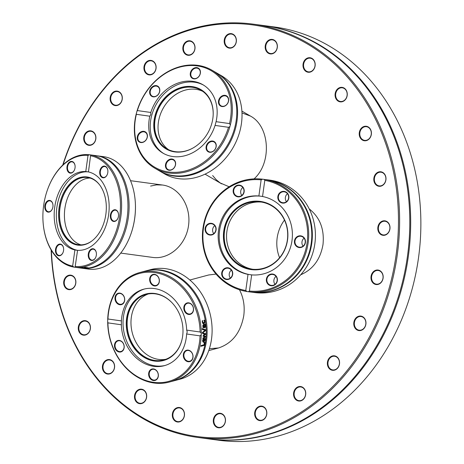 <?xml version="1.0" encoding="UTF-8"?>
<svg xmlns="http://www.w3.org/2000/svg" width="464" height="464" viewBox="0 0 464 464"><rect width="100%" height="100%" fill="white"/><g stroke="black" fill="none" stroke-linecap="round" stroke-linejoin="round"><path stroke-width="0.7" d="M150.603 186.064L156.519 184.881L162.475 185.02C179.052 187.114 191.272 206.057 188.546 225.411C186.058 244.795 169.267 259.805 152.731 257.421L152.581 257.398M239.465 289.756C243.536 297.586 244.969 306.234 243.762 315.711C240.654 332.601 232.261 343.348 218.585 347.954L209.392 348.702M189.863 280.012L208.69 274.972L216.067 274.096M309.192 208.887C319.922 217.338 324.527 229.228 322.996 244.563C320.386 259.388 312.951 269.468 300.701 274.792M241.988 112.949L250.438 116.064C269.915 126.341 272.026 162.841 254.075 178.872M229.158 186.783L220.203 182.944L216.16 179.643L212.645 175.549M51.133 249.928A208.493 173.658 -82.4 0 0 197.722 437.43A208.493 173.658 -82.4 0 0 397.248 255.038A208.493 173.658 -82.4 0 0 252.863 24.105A208.493 173.658 -82.4 0 0 62.721 165.114M63.087 164.772A207.675 172.973 97.6 0 1 270.93 28.606A207.675 172.973 97.6 0 1 396.117 254.881A207.675 172.973 97.6 0 1 214.577 437.813A207.675 172.973 97.6 0 1 51.388 250.357M89.332 323.396A7.308 6.084 -82.4 0 0 78.799 325.218A7.308 6.084 -82.4 0 0 84.953 335.118A7.308 6.084 -82.4 0 0 89.332 323.396M143.121 389.656A7.308 6.084 -82.4 0 0 134.508 397.474A7.308 6.084 -82.4 0 0 144.142 402.143A7.308 6.084 -82.4 0 0 143.121 389.656M218.805 413.325A7.308 6.084 -82.4 0 0 214.42 425.047A7.308 6.084 -82.4 0 0 224.953 423.226A7.308 6.084 -82.4 0 0 218.805 413.325M296.107 388.061A7.308 6.084 -82.4 0 0 297.128 400.548A7.308 6.084 -82.4 0 0 305.735 392.73A7.308 6.084 -82.4 0 0 296.107 388.061M354.31 320.636A7.308 6.084 -82.4 0 0 360.464 330.542A7.308 6.084 -82.4 0 0 364.843 318.814A7.308 6.084 -82.4 0 0 354.31 320.636M377.829 229.117A7.308 6.084 -82.4 0 0 387.457 233.781A7.308 6.084 -82.4 0 0 386.437 221.293A7.308 6.084 -82.4 0 0 377.829 229.117M360.348 138.023A7.308 6.084 -82.4 0 0 370.881 136.201A7.308 6.084 -82.4 0 0 364.727 126.295A7.308 6.084 -82.4 0 0 360.348 138.023M306.559 71.763A7.308 6.084 -82.4 0 0 315.172 63.945A7.308 6.084 -82.4 0 0 305.538 59.276A7.308 6.084 -82.4 0 0 306.559 71.763M230.875 48.094A7.308 6.084 -82.4 0 0 235.26 36.366A7.308 6.084 -82.4 0 0 224.727 38.187A7.308 6.084 -82.4 0 0 230.875 48.094M153.578 73.358A7.308 6.084 -82.4 0 0 152.552 60.871A7.308 6.084 -82.4 0 0 143.944 68.689A7.308 6.084 -82.4 0 0 153.578 73.358M95.369 140.778A7.308 6.084 -82.4 0 0 89.221 130.877A7.308 6.084 -82.4 0 0 84.837 142.599A7.308 6.084 -82.4 0 0 95.369 140.778M120.93 102.706A7.308 6.084 -82.4 0 0 117.218 91.118A7.308 6.084 -82.4 0 0 110.496 101.233A7.308 6.084 -82.4 0 0 120.93 102.706M191.075 54.729A7.308 6.084 -82.4 0 0 192.815 42.195A7.308 6.084 -82.4 0 0 182.909 47.189A7.308 6.084 -82.4 0 0 191.075 54.729M270.268 53.905A7.308 6.084 -82.4 0 0 276.991 43.784A7.308 6.084 -82.4 0 0 266.556 42.311A7.308 6.084 -82.4 0 0 270.268 53.905M337.287 100.456A7.308 6.084 -82.4 0 0 347.194 95.462A7.308 6.084 -82.4 0 0 339.027 87.922A7.308 6.084 -82.4 0 0 337.287 100.456M374.175 181.905A7.308 6.084 -82.4 0 0 384.615 183.379A7.308 6.084 -82.4 0 0 380.903 171.79A7.308 6.084 -82.4 0 0 374.175 181.905M371.049 276.434A7.308 6.084 -82.4 0 0 379.221 283.98A7.308 6.084 -82.4 0 0 380.961 271.446A7.308 6.084 -82.4 0 0 371.049 276.434M328.75 358.713A7.308 6.084 -82.4 0 0 332.462 370.301A7.308 6.084 -82.4 0 0 339.184 360.186A7.308 6.084 -82.4 0 0 328.75 358.713M258.605 406.69A7.308 6.084 -82.4 0 0 256.865 419.224A7.308 6.084 -82.4 0 0 266.771 414.23A7.308 6.084 -82.4 0 0 258.605 406.69M179.411 407.514A7.308 6.084 -82.4 0 0 172.689 417.629A7.308 6.084 -82.4 0 0 183.123 419.102A7.308 6.084 -82.4 0 0 179.411 407.514M112.392 360.963A7.308 6.084 -82.4 0 0 102.486 365.957A7.308 6.084 -82.4 0 0 110.652 373.497A7.308 6.084 -82.4 0 0 112.392 360.963M75.504 279.514A7.308 6.084 -82.4 0 0 65.07 278.04A7.308 6.084 -82.4 0 0 68.782 289.629A7.308 6.084 -82.4 0 0 75.504 279.514M252.863 24.105L263.047 25.462A208.493 173.658 97.6 0 1 264.132 25.613A208.493 173.658 97.6 0 1 407.433 256.395A208.493 173.658 97.6 0 1 207.907 438.793L197.722 437.43M263.488 25.526A208.493 173.658 97.6 0 1 263.929 25.584L274.114 26.941A208.493 173.658 97.6 0 1 418.621 256.998L418.377 258.75A208.493 173.658 97.6 0 1 218.973 440.266L208.783 438.909A208.493 173.658 97.6 0 1 208.348 438.851M263.929 25.584A208.493 173.658 97.6 0 1 265.014 25.729A208.493 173.658 97.6 0 1 408.314 256.511A208.493 173.658 97.6 0 1 208.783 438.909M75.406 279.705A6.896 5.742 97.6 0 1 69.095 289.258A6.896 5.742 97.6 0 1 64.316 281.665A6.896 5.742 97.6 0 1 70.922 275.587A6.896 5.742 97.6 0 1 75.406 279.705M89.279 323.681A6.896 5.742 97.6 0 1 89.488 331.279A6.896 5.742 97.6 0 1 83.677 334.776A6.896 5.742 97.6 0 1 78.892 327.184A6.896 5.742 97.6 0 1 85.498 321.105A6.896 5.742 97.6 0 1 89.279 323.681M112.404 361.323A6.896 5.742 97.6 0 1 113.993 369.356A6.896 5.742 97.6 0 1 107.828 373.671A6.896 5.742 97.6 0 1 103.043 366.073A6.896 5.742 97.6 0 1 109.649 360A6.896 5.742 97.6 0 1 112.404 361.323M143.202 390.067A6.896 5.742 97.6 0 1 146.334 398.118A6.896 5.742 97.6 0 1 139.902 403.286A6.896 5.742 97.6 0 1 135.123 395.693A6.896 5.742 97.6 0 1 141.729 389.621A6.896 5.742 97.6 0 1 143.202 390.067M179.58 407.949A6.896 5.742 97.6 0 1 184.324 415.558A6.896 5.742 97.6 0 1 177.724 421.614A6.896 5.742 97.6 0 1 172.944 414.021A6.896 5.742 97.6 0 1 179.545 407.943A6.896 5.742 97.6 0 1 179.58 407.949M219.06 413.76A6.896 5.742 97.6 0 1 220.528 413.731A6.896 5.742 97.6 0 1 225.313 421.324A6.896 5.742 97.6 0 1 218.706 427.396A6.896 5.742 97.6 0 1 213.858 420.68A6.896 5.742 97.6 0 1 219.06 413.76M258.953 407.096A6.896 5.742 97.6 0 1 261.887 406.574A6.896 5.742 97.6 0 1 266.667 414.172A6.896 5.742 97.6 0 1 260.06 420.245A6.896 5.742 97.6 0 1 255.235 414.427A6.896 5.742 97.6 0 1 258.953 407.096M296.531 388.414A6.896 5.742 97.6 0 1 300.794 386.976A6.896 5.742 97.6 0 1 305.573 394.568A6.896 5.742 97.6 0 1 298.967 400.647A6.896 5.742 97.6 0 1 294.269 395.705A6.896 5.742 97.6 0 1 296.531 388.414M329.237 358.985A6.896 5.742 97.6 0 1 334.602 356.259A6.896 5.742 97.6 0 1 339.381 363.857A6.896 5.742 97.6 0 1 332.781 369.93A6.896 5.742 97.6 0 1 328.297 365.835A6.896 5.742 97.6 0 1 329.237 358.985M354.85 320.821A6.896 5.742 97.6 0 1 361.009 316.529A6.896 5.742 97.6 0 1 365.789 324.121A6.896 5.742 97.6 0 1 359.188 330.194A6.896 5.742 97.6 0 1 354.85 320.821M371.618 276.515A6.896 5.742 97.6 0 1 378.212 270.483A6.896 5.742 97.6 0 1 382.997 278.075A6.896 5.742 97.6 0 1 376.391 284.148A6.896 5.742 97.6 0 1 371.618 276.515M378.392 229.088A6.896 5.742 97.6 0 1 385.045 221.258A6.896 5.742 97.6 0 1 389.824 228.856A6.896 5.742 97.6 0 1 383.218 234.929A6.896 5.742 97.6 0 1 378.392 229.088M374.721 181.772A6.896 5.742 97.6 0 1 381.031 172.219A6.896 5.742 97.6 0 1 385.816 179.812A6.896 5.742 97.6 0 1 379.21 185.89A6.896 5.742 97.6 0 1 374.721 181.772M360.853 137.796A6.896 5.742 97.6 0 1 360.644 130.198A6.896 5.742 97.6 0 1 366.456 126.701A6.896 5.742 97.6 0 1 371.235 134.299A6.896 5.742 97.6 0 1 364.634 140.372A6.896 5.742 97.6 0 1 360.853 137.796M337.728 100.154A6.896 5.742 97.6 0 1 336.139 92.121A6.896 5.742 97.6 0 1 342.304 87.806A6.896 5.742 97.6 0 1 347.089 95.404A6.896 5.742 97.6 0 1 340.483 101.477A6.896 5.742 97.6 0 1 337.728 100.154M306.93 71.415A6.896 5.742 97.6 0 1 303.798 63.359A6.896 5.742 97.6 0 1 310.23 58.191A6.896 5.742 97.6 0 1 315.01 65.784A6.896 5.742 97.6 0 1 308.403 71.856A6.896 5.742 97.6 0 1 306.93 71.415M270.547 53.528A6.896 5.742 97.6 0 1 265.808 45.919A6.896 5.742 97.6 0 1 272.409 39.863A6.896 5.742 97.6 0 1 277.188 47.456A6.896 5.742 97.6 0 1 270.587 53.534A6.896 5.742 97.6 0 1 270.547 53.528M231.072 47.717A6.896 5.742 97.6 0 1 229.599 47.751A6.896 5.742 97.6 0 1 224.82 40.153A6.896 5.742 97.6 0 1 231.426 34.081A6.896 5.742 97.6 0 1 236.275 40.797A6.896 5.742 97.6 0 1 231.072 47.717M191.18 54.381A6.896 5.742 97.6 0 1 188.245 54.903A6.896 5.742 97.6 0 1 183.466 47.305A6.896 5.742 97.6 0 1 190.072 41.232A6.896 5.742 97.6 0 1 194.892 47.055A6.896 5.742 97.6 0 1 191.18 54.381M153.601 73.063A6.896 5.742 97.6 0 1 149.338 74.501A6.896 5.742 97.6 0 1 144.559 66.909A6.896 5.742 97.6 0 1 151.16 60.83A6.896 5.742 97.6 0 1 155.863 65.772A6.896 5.742 97.6 0 1 153.601 73.063M120.889 102.492A6.896 5.742 97.6 0 1 115.53 105.218A6.896 5.742 97.6 0 1 110.751 97.62A6.896 5.742 97.6 0 1 117.351 91.547A6.896 5.742 97.6 0 1 121.835 95.642A6.896 5.742 97.6 0 1 120.889 102.492M95.282 140.662A6.896 5.742 97.6 0 1 89.123 144.948A6.896 5.742 97.6 0 1 84.344 137.356A6.896 5.742 97.6 0 1 90.944 131.283A6.896 5.742 97.6 0 1 95.282 140.662M279.589 257.723C277.054 251.494 276.242 244.893 277.159 237.928C278.133 231.229 280.569 225.284 284.473 220.104M252.787 269.277A33.901 31.732 97.4 0 1 226.844 231.762A33.901 31.732 97.4 0 1 261.476 202.084A33.901 31.732 -82.6 0 0 226.844 231.762A33.901 31.732 -82.6 0 0 252.787 269.277M165.764 359.293A33.901 27.486 75 0 1 132.379 333.233A33.901 27.486 75 0 1 148.26 293.973A33.901 27.486 -105 0 0 130.97 322.173A33.901 27.486 -105 0 0 165.764 359.293M80.974 244.864A33.901 23.293 97.7 0 1 64.856 208.661A33.901 23.293 97.7 0 1 90.016 178.048A33.901 23.293 -82.3 0 0 64.856 208.661A33.901 23.293 -82.3 0 0 80.974 244.864M159.361 117.554A33.901 27.538 120.3 0 1 202.669 91.304A33.901 27.538 -59.7 0 0 159.361 117.554A33.901 27.538 -59.7 0 0 168.56 149.698A33.901 27.538 120.3 0 1 159.361 117.554M217.198 73.266L221.635 75.852A56.718 46.075 120.3 0 1 239.807 131.434A56.718 46.075 120.3 0 1 164.418 173.809L159.987 171.222A56.718 46.075 -59.7 0 0 174 176.047A56.718 46.075 -59.7 0 0 235.376 128.841A56.718 46.075 -59.7 0 0 217.198 73.266A56.718 46.075 -59.7 0 0 216.798 73.028M159.587 170.984A56.718 46.075 -59.7 0 0 159.987 171.222M229.9 126.62L228.508 127.31A55.9 45.408 120.3 0 1 168.56 171.97A55.9 45.408 120.3 0 1 136.358 114.306L136.352 113.419A56.718 46.075 -59.7 0 0 154.75 168.159A56.718 46.075 -59.7 0 0 229.9 126.62L230.359 124.944A56.718 46.075 -59.7 0 0 211.961 70.203A56.718 46.075 -59.7 0 0 136.805 111.743L137.373 110.571L150.817 112.468L150.765 114.62L149.802 116.203L136.358 114.306M136.352 113.419L136.805 111.743M154.75 168.159L159.181 170.746A56.718 46.075 -59.7 0 0 173.194 175.578A56.718 46.075 -59.7 0 0 234.569 128.371A56.718 46.075 -59.7 0 0 216.392 72.79L211.961 70.203M137.373 110.571A55.9 45.408 120.3 0 1 197.328 65.911A55.9 45.408 120.3 0 1 229.523 123.575L230.359 124.944M228.508 127.31L215.064 125.413L216.079 121.678L229.523 123.575M216.079 121.678A39.614 32.178 -59.7 0 0 202.919 84.732A39.614 32.178 -59.7 0 0 150.817 112.468M158.479 86.716A5.91 4.802 -59.7 0 0 149.849 90.538A5.91 4.802 -59.7 0 0 155.846 96.425A5.91 4.802 -59.7 0 0 158.479 86.716M224.675 106.14A5.91 4.802 -59.7 0 0 227.308 96.431A5.91 4.802 -59.7 0 0 218.683 100.253A5.91 4.802 -59.7 0 0 224.675 106.14M200.216 73.921A5.91 4.802 -59.7 0 0 194.219 68.028A5.91 4.802 -59.7 0 0 191.586 77.743A5.91 4.802 -59.7 0 0 200.216 73.921M149.802 116.203A39.614 32.178 -59.7 0 0 162.963 153.149A39.614 32.178 -59.7 0 0 215.064 125.413M141.207 131.741A5.91 4.802 -59.7 0 0 138.574 141.45A5.91 4.802 -59.7 0 0 147.198 137.628A5.91 4.802 -59.7 0 0 141.207 131.741M207.402 151.165A5.91 4.802 -59.7 0 0 216.033 147.337A5.91 4.802 -59.7 0 0 210.035 141.45A5.91 4.802 -59.7 0 0 207.402 151.165M165.665 163.96A5.91 4.802 -59.7 0 0 171.663 169.847A5.91 4.802 -59.7 0 0 174.296 160.138A5.91 4.802 -59.7 0 0 165.665 163.96M203.661 85.185A39.614 32.178 -59.7 0 0 151.769 115.205A39.614 32.178 -59.7 0 0 163.717 153.572M143.573 141.897A5.498 4.466 120.3 0 1 139.757 141.81A5.498 4.466 120.3 0 1 137.878 136.95A5.498 4.466 120.3 0 1 141.491 132.223A5.498 4.466 120.3 0 1 145.307 132.31A5.498 4.466 120.3 0 1 147.187 137.17A5.498 4.466 120.3 0 1 143.573 141.897M151.438 95.549A5.498 4.466 120.3 0 1 151.374 88.624A5.498 4.466 120.3 0 1 157.708 86.6A5.498 4.466 120.3 0 1 158.427 87.151A5.498 4.466 120.3 0 1 158.491 94.07A5.498 4.466 120.3 0 1 152.157 96.1A5.498 4.466 120.3 0 1 151.438 95.549M191.011 72.709A5.498 4.466 120.3 0 1 198.319 68.602A5.498 4.466 120.3 0 1 200.083 73.991A5.498 4.466 120.3 0 1 192.775 78.103A5.498 4.466 120.3 0 1 191.011 72.709M222.72 96.222A5.498 4.466 120.3 0 1 226.536 96.315A5.498 4.466 120.3 0 1 228.416 101.169A5.498 4.466 120.3 0 1 224.802 105.902A5.498 4.466 120.3 0 1 220.986 105.809A5.498 4.466 120.3 0 1 219.107 100.955A5.498 4.466 120.3 0 1 222.72 96.222M214.855 142.576A5.498 4.466 120.3 0 1 214.919 149.495A5.498 4.466 120.3 0 1 208.591 151.519A5.498 4.466 120.3 0 1 207.872 150.968A5.498 4.466 120.3 0 1 207.808 144.049A5.498 4.466 120.3 0 1 214.136 142.025A5.498 4.466 120.3 0 1 214.855 142.576M175.288 165.41A5.498 4.466 120.3 0 1 167.974 169.517A5.498 4.466 120.3 0 1 166.211 164.128A5.498 4.466 120.3 0 1 173.524 160.022A5.498 4.466 120.3 0 1 175.288 165.41M211.857 123.262A34.4 27.944 -59.7 0 0 210.679 100.798A34.4 27.944 -59.7 0 0 181.801 87.296A34.4 27.944 -59.7 0 0 155.115 115.252A34.4 27.944 -59.7 0 0 180.769 152.006A34.4 27.944 -59.7 0 0 211.857 123.262M210.766 101.007A34.098 27.701 -59.7 0 0 182.132 87.858A34.098 27.701 -59.7 0 0 155.788 115.536A34.098 27.701 -59.7 0 0 180.989 151.989M213.179 114.724A33.901 27.538 -59.7 0 0 201.005 90.231A33.901 27.538 -59.7 0 0 155.95 115.559A33.901 27.538 -59.7 0 0 166.808 148.776A33.901 27.538 -59.7 0 0 194.126 147.349M81.565 268.157A56.718 38.97 -82.3 0 0 81.96 268.215A56.718 38.97 -82.3 0 0 82.145 268.238A56.718 38.97 -82.3 0 0 128.337 217.535A56.718 38.97 -82.3 0 0 97.55 155.852A56.718 38.97 -82.3 0 0 97.365 155.829L103.704 156.681A56.718 38.97 97.7 0 1 103.89 156.71A56.718 38.97 97.7 0 1 135.088 199.555A56.718 38.97 97.7 0 1 130.135 236.118A56.718 38.97 97.7 0 1 88.479 269.097A56.718 38.97 97.7 0 1 88.293 269.074M130.135 236.118L130.233 235.857A55.9 38.408 -82.3 0 0 135.111 199.827L135.088 199.555M97.365 155.829A56.718 38.97 -82.3 0 0 96.785 155.753M72.651 266.081A55.9 38.408 97.7 0 1 43.239 224.083A55.9 38.408 97.7 0 1 48.117 188.053A55.9 38.408 97.7 0 1 88.009 155.411L89.453 154.756L90.66 154.93L90.689 155.794A55.9 38.408 97.7 0 1 119.695 216.357A55.9 38.408 97.7 0 1 75.33 266.464L75.069 267.281A56.718 38.97 -82.3 0 0 120.843 216.52A56.718 38.97 -82.3 0 0 90.66 154.93L88.45 171.941A39.614 27.219 -82.3 0 1 108.617 214.78A39.614 27.219 -82.3 0 1 77.575 250.316L75.069 267.281L73.863 267.107L72.651 266.081L74.895 249.939L76.937 250.27M75.069 267.281L74.582 267.218M80.806 268.059A56.718 38.97 -82.3 0 0 80.991 268.082A56.718 38.97 -82.3 0 0 127.182 217.378A56.718 38.97 -82.3 0 0 96.396 155.695A56.718 38.97 -82.3 0 0 96.21 155.672L89.453 154.756A56.718 38.97 -82.3 0 0 48.215 187.792L48.117 188.053M43.239 224.083L43.268 224.356A56.718 38.97 -82.3 0 0 73.863 267.107M78.77 267.641A56.718 38.97 -82.3 0 0 79.309 267.653L82.082 268.163A56.718 38.97 97.7 0 1 81.513 268.122L76.026 267.415A56.718 38.97 -82.3 0 0 76.038 267.415A56.718 38.97 -82.3 0 0 76.583 267.484L78.77 267.641M83.323 267.873L81.345 267.879A56.718 38.97 97.7 0 1 81.316 267.879L85.973 268.128A56.718 38.97 97.7 0 1 85.463 268.163L82.679 268.093L83.334 267.786M82.702 267.937L82.314 267.972M85.84 267.473L85.167 267.542L85.463 267.815L88.009 267.658A56.718 38.97 -82.3 0 0 88.038 267.653L84.935 267.873L84.117 267.653L86.449 267.438A56.718 38.97 97.7 0 1 86.42 267.444L85.857 267.363M85.185 267.421L85.463 267.815M84.697 268.059L83.062 268.001L84.715 267.96M88.456 171.912L85.77 171.558L88.009 155.411M85.77 171.558A39.614 27.219 -82.3 0 0 54.723 207.101A39.614 27.219 -82.3 0 0 74.895 249.939M56.475 246.512A5.91 4.06 -82.3 0 0 57.153 255.032A5.91 4.06 -82.3 0 0 63.098 252.352A5.91 4.06 -82.3 0 0 63.609 248.547A5.91 4.06 -82.3 0 0 60.732 244.163A5.91 4.06 -82.3 0 0 56.475 246.512M74.907 164.842A5.91 4.06 -82.3 0 0 68.823 162.649A5.91 4.06 -82.3 0 0 68.173 171.9A5.91 4.06 -82.3 0 0 74.565 169.691A5.91 4.06 -82.3 0 0 75.081 165.88A5.91 4.06 -82.3 0 0 74.907 164.842M49.706 200.413A5.91 4.06 -82.3 0 0 44.985 205.065A5.91 4.06 -82.3 0 0 47.235 211.862A5.91 4.06 -82.3 0 0 52.444 208.69A5.91 4.06 -82.3 0 0 52.96 204.879A5.91 4.06 -82.3 0 0 49.706 200.413M88.438 257.039A5.91 4.06 -82.3 0 0 91.913 260.49A5.91 4.06 -82.3 0 0 95.868 257.027A5.91 4.06 -82.3 0 0 96.384 253.216A5.91 4.06 -82.3 0 0 91.385 249.046A5.91 4.06 -82.3 0 0 88.438 257.039M106.871 175.363A5.91 4.06 -82.3 0 0 107.341 174.365A5.91 4.06 -82.3 0 0 107.857 170.555A5.91 4.06 -82.3 0 0 102.295 166.715A5.91 4.06 -82.3 0 0 100.433 175.786A5.91 4.06 -82.3 0 0 106.871 175.363M113.634 221.461A5.91 4.06 -82.3 0 0 117.995 218.028A5.91 4.06 -82.3 0 0 118.511 214.223A5.91 4.06 -82.3 0 0 114.347 209.774A5.91 4.06 -82.3 0 0 110.362 215.696A5.91 4.06 -82.3 0 0 113.634 221.461M88.34 171.883A39.614 27.219 -82.3 0 0 56.857 207.472A39.614 27.219 -82.3 0 0 77.569 250.334M95.897 256.963A5.498 3.782 97.7 0 1 91.884 260.095A5.498 3.782 97.7 0 1 89.001 256.911A5.498 3.782 97.7 0 1 93.357 249.197A5.498 3.782 97.7 0 1 96.239 252.387A5.498 3.782 97.7 0 1 96.396 253.286M63.121 252.288A5.498 3.782 97.7 0 1 62.704 253.158A5.498 3.782 97.7 0 1 59.108 255.426A5.498 3.782 97.7 0 1 56.231 252.248A5.498 3.782 97.7 0 1 56.979 246.79A5.498 3.782 97.7 0 1 60.581 244.528A5.498 3.782 97.7 0 1 63.62 248.617M52.467 208.62A5.498 3.782 97.7 0 1 48.453 211.758A5.498 3.782 97.7 0 1 48.436 211.752A5.498 3.782 97.7 0 1 45.449 205.79A5.498 3.782 97.7 0 1 49.926 200.86A5.498 3.782 97.7 0 1 49.95 200.86A5.498 3.782 97.7 0 1 52.966 204.949M74.588 169.627A5.498 3.782 97.7 0 1 70.574 172.759A5.498 3.782 97.7 0 1 67.698 169.575A5.498 3.782 97.7 0 1 72.053 161.861A5.498 3.782 97.7 0 1 74.93 165.051A5.498 3.782 97.7 0 1 75.087 165.95M107.364 174.296A5.498 3.782 97.7 0 1 106.952 175.166A5.498 3.782 97.7 0 1 103.35 177.434A5.498 3.782 97.7 0 1 100.473 174.255A5.498 3.782 97.7 0 1 101.227 168.797A5.498 3.782 97.7 0 1 104.829 166.535A5.498 3.782 97.7 0 1 107.863 170.624M118.018 217.964A5.498 3.782 97.7 0 1 114.005 221.102A5.498 3.782 97.7 0 1 111 215.128A5.498 3.782 97.7 0 1 115.478 210.198A5.498 3.782 97.7 0 1 115.495 210.204A5.498 3.782 97.7 0 1 118.517 214.293M87.18 176.97A34.4 23.635 -82.3 0 0 59.05 207.71A34.4 23.635 -82.3 0 0 77.726 245.12A34.4 23.635 -82.3 0 0 86.182 244.145A34.4 23.635 -82.3 0 0 105.873 214.217A34.4 23.635 -82.3 0 0 94.847 180.131A34.4 23.635 -82.3 0 0 87.18 176.97M95.091 180.31A34.098 23.426 -82.3 0 0 87.742 177.352A34.098 23.426 -82.3 0 0 59.862 207.82A34.098 23.426 -82.3 0 0 78.37 244.899A34.098 23.426 -82.3 0 0 86.466 244.035M99.679 184.956A33.901 23.293 -82.3 0 0 87.713 177.55A33.901 23.293 -82.3 0 0 87.603 177.532A33.901 23.293 -82.3 0 0 59.984 207.918A33.901 23.293 -82.3 0 0 78.393 244.708A33.901 23.293 -82.3 0 0 78.503 244.719A33.901 23.293 -82.3 0 0 92.121 240.775M266.469 179.696L269.543 180.09A56.718 53.093 97.4 0 1 270.065 180.16A56.718 53.093 97.4 0 1 314.888 243.432A56.718 53.093 97.4 0 1 254.997 292.593L251.923 292.198A56.718 53.093 -82.6 0 0 311.814 243.032A56.718 53.093 -82.6 0 0 266.991 179.765A56.718 53.093 -82.6 0 0 266.469 179.696A56.718 53.093 -82.6 0 0 266.191 179.661M246.952 291.537L245.775 290.516A55.9 52.328 97.4 0 1 203.458 228.178A55.9 52.328 97.4 0 1 261.133 179.852L262.543 179.185A56.718 53.093 -82.6 0 0 202.983 228.108A56.718 53.093 -82.6 0 0 246.952 291.537L248.588 291.769A56.718 53.093 -82.6 0 0 308.148 242.84A56.718 53.093 -82.6 0 0 264.178 179.417L264.782 180.363L262.543 196.504L260.693 196.197M263.419 179.301L264.178 179.417M264.532 179.446A56.718 53.093 -82.6 0 0 264.37 179.423L266.887 179.765A56.718 53.093 97.4 0 1 267.508 179.87L269.439 180.241A56.718 53.093 97.4 0 1 270.048 180.374L269.555 180.415A56.718 53.093 -82.6 0 0 268.865 180.252L267.229 179.899A56.718 53.093 -82.6 0 0 266.672 179.794L265.043 179.522A56.718 53.093 -82.6 0 0 264.532 179.446M264.782 180.363A55.9 52.328 97.4 0 1 307.098 242.701A55.9 52.328 97.4 0 1 249.429 291.032L248.327 291.734L251.366 292.129A56.718 53.093 -82.6 0 0 311.257 242.962A56.718 53.093 -82.6 0 0 266.435 179.69A56.718 53.093 -82.6 0 0 265.913 179.62L263.796 179.348A56.718 53.093 -82.6 0 0 263.511 179.313L262.873 179.232M274.961 181.743A56.718 53.093 97.4 0 1 277.953 182.851L275.947 182.596A56.718 53.093 -82.6 0 0 275.262 182.323L277.031 182.549A56.718 53.093 -82.6 0 0 274.723 181.714L274.955 181.789M273.331 181.441L271.098 180.664A56.718 53.093 -82.6 0 0 271.063 180.653L273.992 181.575L270.628 180.589A56.718 53.093 97.4 0 1 273.342 181.36L273.435 181.772M250.867 274.81A39.614 37.079 -82.6 0 1 219.547 230.805A39.614 37.079 -82.6 0 1 261.052 196.243L258.889 195.994L261.133 179.852M272.53 181.198L273.151 181.337A56.718 53.093 -82.6 0 0 271.08 180.734L272.525 181.233M245.775 290.516L248.014 274.375L251.668 274.885L249.429 291.032M251.668 274.885A39.614 37.079 -82.6 0 0 292.001 240.584A39.614 37.079 -82.6 0 0 262.543 196.504M287.686 200.831A5.91 5.533 -82.6 0 0 284.159 191.383A5.91 5.533 -82.6 0 0 278.197 199.497A5.91 5.533 -82.6 0 0 287.686 200.831M266.725 282.164A5.91 5.533 -82.6 0 0 276.213 283.492A5.91 5.533 -82.6 0 0 272.687 274.044A5.91 5.533 -82.6 0 0 266.725 282.164M299.135 247.55A5.91 5.533 -82.6 0 0 305.097 239.436A5.91 5.533 -82.6 0 0 295.609 238.107A5.91 5.533 -82.6 0 0 299.135 247.55M258.889 195.994A39.614 37.079 -82.6 0 0 218.556 230.295A39.614 37.079 -82.6 0 0 248.014 274.375M243.832 188.715A5.91 5.533 -82.6 0 0 234.343 187.386A5.91 5.533 -82.6 0 0 237.87 196.835A5.91 5.533 -82.6 0 0 243.832 188.715M222.871 270.048A5.91 5.533 -82.6 0 0 226.397 279.496A5.91 5.533 -82.6 0 0 232.36 271.382A5.91 5.533 -82.6 0 0 222.871 270.048M211.427 223.329A5.91 5.533 -82.6 0 0 205.459 231.443A5.91 5.533 -82.6 0 0 214.954 232.771A5.91 5.533 -82.6 0 0 211.427 223.329M242.834 187.473A5.498 5.15 -82.6 0 0 241.019 194.004A5.498 5.15 -82.6 0 0 241.802 195.425M234.03 193.105A5.498 5.15 97.4 0 1 239.528 185.542A5.498 5.15 97.4 0 1 243.617 188.894A5.498 5.15 97.4 0 1 238.119 196.452A5.498 5.15 97.4 0 1 234.03 193.105M287.5 193.732A5.498 5.15 -82.6 0 0 286.445 194.816A5.498 5.15 -82.6 0 0 286.474 201.683M279.456 193.911A5.498 5.15 97.4 0 1 284.194 191.8A5.498 5.15 97.4 0 1 288.277 195.124A5.498 5.15 97.4 0 1 287.529 200.599A5.498 5.15 97.4 0 1 282.785 202.71A5.498 5.15 97.4 0 1 278.707 199.387A5.498 5.15 97.4 0 1 279.456 193.911M304.1 238.189A5.498 5.15 -82.6 0 0 303.067 246.146M300.846 236.269A5.498 5.15 97.4 0 1 305.19 242.405A5.498 5.15 97.4 0 1 299.384 247.173A5.498 5.15 97.4 0 1 299.332 247.161A5.498 5.15 97.4 0 1 294.988 241.031A5.498 5.15 97.4 0 1 300.794 236.263A5.498 5.15 97.4 0 1 300.846 236.269M276.028 276.393A5.498 5.15 -82.6 0 0 275.001 284.345M276.811 277.814A5.498 5.15 97.4 0 1 271.312 285.372A5.498 5.15 97.4 0 1 267.229 282.025A5.498 5.15 97.4 0 1 272.728 274.462A5.498 5.15 97.4 0 1 276.811 277.814M231.362 270.135A5.498 5.15 -82.6 0 0 230.335 278.087M231.391 277.002A5.498 5.15 97.4 0 1 226.647 279.113A5.498 5.15 97.4 0 1 222.569 275.79A5.498 5.15 97.4 0 1 223.317 270.321A5.498 5.15 97.4 0 1 228.062 268.209A5.498 5.15 97.4 0 1 232.139 271.533A5.498 5.15 97.4 0 1 231.391 277.002M214.762 225.678A5.498 5.15 -82.6 0 0 213.736 233.63M210.001 234.651A5.498 5.15 97.4 0 1 205.656 228.514A5.498 5.15 97.4 0 1 211.462 223.747A5.498 5.15 97.4 0 1 211.514 223.752A5.498 5.15 97.4 0 1 215.859 229.889A5.498 5.15 97.4 0 1 210.053 234.656A5.498 5.15 97.4 0 1 210.001 234.651M250.931 269.561A34.4 32.202 -82.6 0 0 285.476 248.014A34.4 32.202 -82.6 0 0 287.68 230.962A34.4 32.202 -82.6 0 0 260.385 201.411A34.4 32.202 -82.6 0 0 223.764 231.02A34.4 32.202 -82.6 0 0 250.931 269.561M287.686 231.002A34.098 31.917 -82.6 0 0 260.635 201.753A34.098 31.917 -82.6 0 0 224.344 231.095A34.098 31.917 -82.6 0 0 251.262 269.3A34.098 31.917 -82.6 0 0 285.493 247.973M251.291 269.103A33.901 31.732 -82.6 0 0 251.604 269.149A33.901 31.732 -82.6 0 0 287.396 239.76A33.901 31.732 -82.6 0 0 260.611 201.944A33.901 31.732 -82.6 0 0 260.298 201.904A33.901 31.732 -82.6 0 0 224.501 231.292A33.901 31.732 -82.6 0 0 251.291 269.103M145.673 270.953L150.655 269.619A56.718 45.988 75 0 1 212.112 331.006A56.718 45.988 75 0 1 180.015 379.192L175.038 380.526A56.718 45.988 -105 0 0 207.135 332.34A56.718 45.988 -105 0 0 160.95 270.06A56.718 45.988 -105 0 0 145.673 270.953A56.718 45.988 -105 0 0 145.22 271.075M174.586 380.642A56.718 45.988 -105 0 0 175.038 380.526M107.706 319.847L107.955 319A55.9 45.321 75 0 1 154.599 272.571A55.9 45.321 75 0 1 200.106 332.009L201.26 333.048A56.718 45.988 -105 0 0 139.792 272.525A56.718 45.988 -105 0 0 107.706 319.847L107.689 321.581A56.718 45.988 -105 0 0 169.157 382.104A56.718 45.988 -105 0 0 201.237 334.782L200.065 335.872L186.621 333.976L187.236 331.899L186.661 330.107L200.106 332.009M201.26 333.048L201.237 334.782M203.151 333.407A56.718 45.988 -105 0 0 203.151 333.233L205.575 333.651A56.718 45.988 75 0 1 205.552 334.306L203.632 335.843L205.453 336.359A56.718 45.988 75 0 1 205.407 337.009L202.878 338.732A56.718 45.988 -105 0 0 202.942 338.001L204.885 336.754L203.058 336.261A56.718 45.988 -105 0 0 203.087 335.675L205.013 334.144L203.145 333.952A56.718 45.988 -105 0 0 203.151 333.407M169.157 382.104L174.133 380.77A56.718 45.988 -105 0 0 206.231 332.584A56.718 45.988 -105 0 0 160.051 270.303A56.718 45.988 -105 0 0 144.768 271.191L139.792 272.525M202.252 329.423A56.718 45.988 -105 0 0 202.211 328.651L205.552 329.742A56.718 45.988 75 0 1 205.575 330.554L202.345 333.372A56.718 45.988 -105 0 0 202.345 332.566L205.018 330.275L202.252 329.423M204.804 324.261A56.312 45.658 75 0 1 204.873 324.852L204.931 327.207L204.398 327.741L204.74 327.787L203.969 327.195L203.609 325.328L203.191 325.74L203.452 327.735A56.718 45.988 75 0 1 203.458 327.775L203.035 327.891L202.872 325.264L203.464 324.62L205.134 324.174A56.718 45.988 75 0 1 205.216 324.899L205.274 327.259L204.514 327.804M204.792 342.223A56.718 45.988 75 0 1 204.189 345.413L200.941 346.283A56.718 45.988 -105 0 0 201.098 345.552L203.957 344.787A56.718 45.988 -105 0 0 204.409 342.328L204.792 342.223M204.688 340.582L203.278 342.264L203.621 342.31L202.594 340.738L203 339.457L204.108 338.708A56.718 45.988 75 0 1 203.76 341.597L204.815 339.984L204.676 338.674A56.718 45.988 -105 0 0 204.682 338.633L205.129 338.511L205.175 339.88L203.621 342.31L203.22 342.345M204.056 320.143L204.467 321.372L204.369 322.915L203.487 323.727L203.829 323.779L202.809 323.472L202.263 322.103L202.234 320.775L202.698 320.647A56.718 45.988 75 0 1 202.704 320.694L202.623 322.022L203.731 323.025L204.456 321.529L203.951 320.357A56.718 45.988 -105 0 0 203.945 320.317L204.404 320.189L204.63 320.723L204.711 322.961L203.406 323.814M203.215 323.008L203.731 323.025M200.065 335.872A55.9 45.321 75 0 1 153.422 382.307A55.9 45.321 75 0 1 107.915 322.869L107.689 321.581M202.356 320.641L202.275 321.97L203.389 322.979M202.606 321.239L202.263 321.187M204.63 320.723L204.288 320.676M204.786 338.465L204.827 339.892M203.754 338.813A56.312 45.658 75 0 1 203.684 339.474M203.76 341.597L203.464 341.556M203.447 341.678L203.006 341.469L203.447 341.678A56.718 45.988 -105 0 0 203.725 339.48L203.209 339.851L203.006 341.469L202.664 341.423L203.104 341.632L202.664 341.423L202.582 340.64L202.925 340.686M203.209 339.851L202.751 340.002M203.725 339.48L202.867 339.805M205.013 334.144L203.145 333.935M203.151 333.245L205.233 333.604A56.312 45.658 75 0 1 205.216 334.26L203.29 335.791L205.111 336.313A56.312 45.658 75 0 1 205.065 336.957L202.907 338.436M205.407 337.009L205.065 336.957M205.453 336.359L205.111 336.313M203.632 335.843L203.29 335.791M205.552 334.306L205.216 334.26M205.575 333.651L205.233 333.604M204.421 342.322A56.312 45.658 75 0 1 203.841 345.367L200.976 346.132M204.189 345.413L203.841 345.367M203.609 325.328L202.849 325.693L203.11 327.688A56.312 45.658 75 0 1 203.116 327.729L203.006 327.758M203.592 325.194L203.818 326.459L204.659 327.05L205.013 326.122L204.612 325.061L203.592 325.194L204.659 327.05M204.612 325.061L203.934 325.241M203.452 327.735L203.11 327.688M203.458 327.775L203.116 327.729M205.274 327.259L204.931 327.207M205.216 325.438L204.873 325.392M204.955 324.968L204.612 324.922M205.216 324.899L204.873 324.852M202.211 328.715L205.216 329.695A56.312 45.658 75 0 1 205.239 330.507L202.345 333.03M205.552 329.742L205.216 329.695M205.575 330.554L205.239 330.507M107.955 319L121.4 320.902L121.359 324.765L107.915 322.869M121.359 324.765A39.614 32.12 -105 0 0 164.262 365.702A39.614 32.12 -105 0 0 186.621 333.976M185.681 360.621A5.91 4.791 -105 0 0 193.047 356.63A5.91 4.791 -105 0 0 185.786 350.575A5.91 4.791 -105 0 0 185.681 360.621M116.957 340.86A5.91 4.791 -105 0 0 116.847 350.912A5.91 4.791 -105 0 0 124.213 346.915A5.91 4.791 -105 0 0 116.957 340.86M148.625 374.048A5.91 4.791 -105 0 0 155.887 380.103A5.91 4.791 -105 0 0 155.991 370.052A5.91 4.791 -105 0 0 148.625 374.048M186.661 330.107A39.614 32.12 -105 0 0 143.753 289.176A39.614 32.12 -105 0 0 121.4 320.902M191.064 314.018A5.91 4.791 -105 0 0 191.168 303.966A5.91 4.791 -105 0 0 183.802 307.957A5.91 4.791 -105 0 0 191.064 314.018M122.339 294.251A5.91 4.791 -105 0 0 114.973 298.248A5.91 4.791 -105 0 0 122.229 304.303A5.91 4.791 -105 0 0 122.339 294.251M159.39 280.83A5.91 4.791 -105 0 0 152.134 274.775A5.91 4.791 -105 0 0 152.024 284.821A5.91 4.791 -105 0 0 159.39 280.83M144.6 288.962A39.614 32.12 -105 0 0 123.024 322.376A39.614 32.12 -105 0 0 165.103 365.464M186.69 303.589A5.498 4.46 75 0 1 187.485 303.27A5.498 4.46 75 0 1 193.059 306.93A5.498 4.46 75 0 1 191.127 313.583A5.498 4.46 75 0 1 190.333 313.896A5.498 4.46 75 0 1 184.759 310.242A5.498 4.46 75 0 1 186.69 303.589M190.721 351.526A5.498 4.46 75 0 1 192.914 357.036A5.498 4.46 75 0 1 189.828 361.195A5.498 4.46 75 0 1 186.087 360.238A5.498 4.46 75 0 1 183.895 354.728A5.498 4.46 75 0 1 186.98 350.569A5.498 4.46 75 0 1 190.721 351.526M158.27 375.312A5.498 4.46 75 0 1 155.156 379.987A5.498 4.46 75 0 1 149.199 374.03A5.498 4.46 75 0 1 152.308 369.361A5.498 4.46 75 0 1 158.27 375.312M121.788 351.161A5.498 4.46 75 0 1 120.994 351.48A5.498 4.46 75 0 1 115.42 347.826A5.498 4.46 75 0 1 117.357 341.173A5.498 4.46 75 0 1 118.152 340.854A5.498 4.46 75 0 1 123.726 344.508A5.498 4.46 75 0 1 121.788 351.161M117.763 303.224A5.498 4.46 75 0 1 115.571 297.72A5.498 4.46 75 0 1 118.656 293.561A5.498 4.46 75 0 1 122.397 294.518A5.498 4.46 75 0 1 124.59 300.022A5.498 4.46 75 0 1 121.504 304.181A5.498 4.46 75 0 1 117.763 303.224M150.214 279.438A5.498 4.46 75 0 1 153.323 274.769A5.498 4.46 75 0 1 159.285 280.72A5.498 4.46 75 0 1 156.171 285.395A5.498 4.46 75 0 1 150.214 279.438M126.249 323.269A34.4 27.892 -105 0 0 144.414 357.541A34.4 27.892 -105 0 0 175.897 352.333A34.4 27.892 -105 0 0 182.996 331.279A34.4 27.892 -105 0 0 160.515 294.936A34.4 27.892 -105 0 0 126.249 323.269M160.724 295.017A34.098 27.643 -105 0 0 126.974 323.176A34.098 27.643 -105 0 0 144.878 357.089A34.098 27.643 -105 0 0 176.036 352.159M172.063 302.795A33.901 27.486 -105 0 0 146.322 294.402A33.901 27.486 -105 0 0 127.136 323.199A33.901 27.486 -105 0 0 163.867 359.896A33.901 27.486 -105 0 0 181.963 339.752M202.623 322.022L202.275 321.97M204.81 321.419L204.467 321.372M204.711 322.961L204.369 322.915M205.175 339.88L204.833 339.834M205.198 339.109L204.856 339.062M204.16 326.505L203.818 326.459M203.191 325.74L202.849 325.693M203.534 325.351L203.191 325.305M203.186 326.517L202.843 326.465M205.413 326.279L205.076 326.233M218.585 347.954L208.771 350.581M162.475 185.02L130.541 180.693M152.731 257.421L120.733 253.089M250.438 116.064L241.889 111.07M221.653 183.854L205.042 174.151M88.479 269.097L82.145 268.238M80.991 268.082L76.067 267.421M76.038 267.415L74.756 267.241M84.883 267.235L84.825 267.647M82.923 268.035L82.981 267.629M270.964 180.734L270.906 181.14M203.296 341.678L202.954 341.632"/></g></svg>
